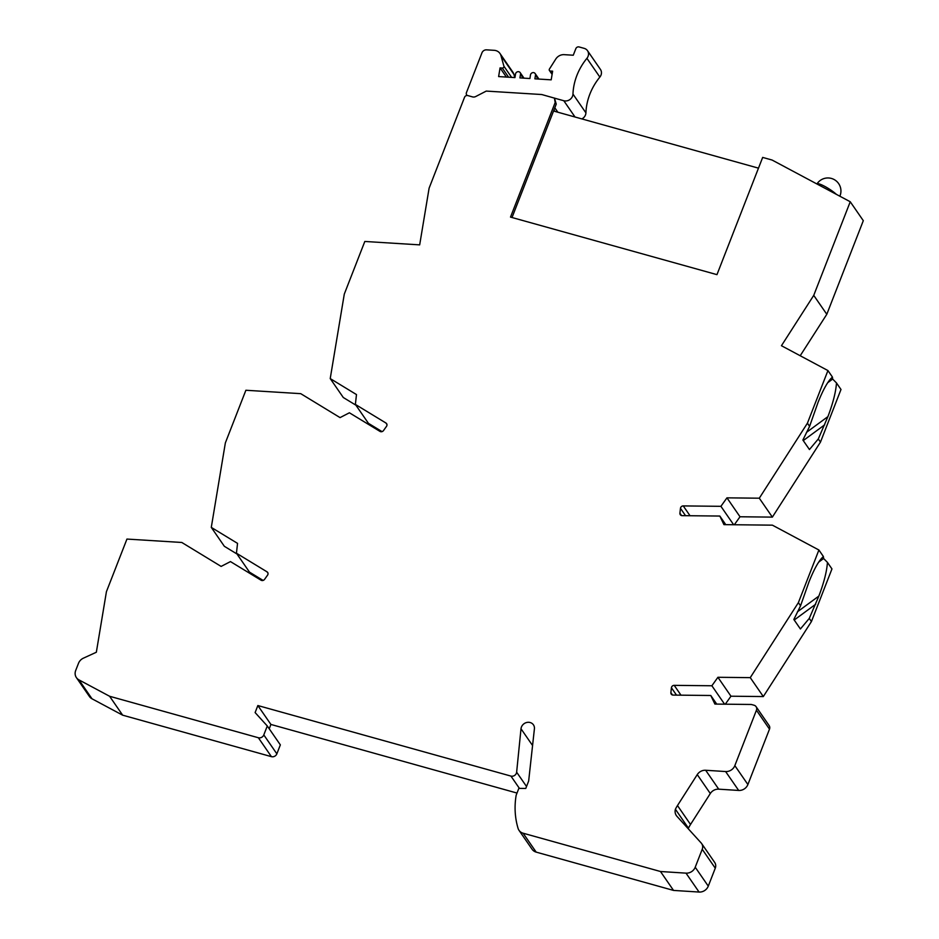 <?xml version="1.0" encoding="UTF-8"?>
<svg xmlns="http://www.w3.org/2000/svg" width="939" height="939" viewBox="0 0 939 939"><rect width="100%" height="100%" fill="white"/><g stroke="black" fill="none" stroke-linecap="round" stroke-linejoin="round"><path stroke-width="1.41" d="M466.331 95.614L466.648 94.804A2.606 2.348 145.4 0 1 466.425 92.656L481.965 52.807A4.343 3.909 145.4 0 1 486.566 49.849L494.172 50.319A8.686 7.829 145.4 0 1 499.982 53.488A8.686 7.829 145.4 0 1 500.98 55.636L503.903 66.2A1.479 1.326 145.4 0 1 502.295 68.054L500.064 67.913L498.621 76.575L514.936 77.597L515.546 73.946A2.606 2.348 145.4 0 1 520.183 72.62A2.606 2.348 145.4 0 1 520.523 74.251L519.924 77.902L529.901 78.524L530.5 74.874A2.606 2.348 145.4 0 1 535.136 73.547A2.606 2.348 145.4 0 1 535.488 75.19L534.878 78.829L551.193 79.838L552.637 71.176L550.418 71.035A1.479 1.326 145.4 0 1 549.444 69.028L555.782 59.04A8.686 7.829 145.4 0 1 564.198 54.662L573.271 55.225L575.842 48.64A2.606 2.348 145.4 0 1 579.105 46.95L584.211 48.37A6.949 6.268 145.4 0 1 587.497 50.671A6.949 6.268 145.4 0 1 588.049 56.375A6.949 6.268 145.4 0 1 586.91 58.324A60.812 54.802 145.4 0 0 576.922 75.366A60.812 54.802 145.4 0 0 572.966 94.088A6.949 6.268 145.4 0 1 572.508 96.236A6.949 6.268 145.4 0 1 563.799 100.731L554.48 98.137L556.24 104.123L555.16 102.562L510.511 217.097L716.962 274.646L762.668 157.412L772.081 160.041L850.241 201.756L863.305 220.677L826.801 314.295L813.737 295.374L850.241 201.756M532.577 745.531L521.004 728.781L516.638 772.187A4.343 3.909 145.4 0 1 510.922 776.084L257.849 705.541L255.115 712.572L267.286 725.976L263.8 734.92A4.343 3.909 145.4 0 1 258.354 737.737L109.605 696.269L78.935 679.871A8.686 7.829 145.4 0 1 76.399 677.618A8.686 7.829 145.4 0 1 75.695 670.493L78.524 663.263A8.686 7.829 145.4 0 1 83.383 658.18L96.341 652.241L106.424 591.699L126.941 539.068L181.802 542.472L221.123 566.417L230.466 561.592L261.042 580.208A2.606 2.348 -34.6 0 0 264.575 579.351L267.556 575.161A2.606 2.348 -34.6 0 0 267.016 571.828L236.44 553.212L237.544 543.376L211.287 527.389L225.36 442.891L245.877 390.26L300.738 393.664L340.059 417.609L349.402 412.784L379.978 431.4A2.606 2.348 -34.6 0 0 383.511 430.555L386.492 426.365A2.606 2.348 -34.6 0 0 385.941 423.019L355.376 404.416L356.48 394.568L330.223 378.581L344.296 294.083L364.813 241.464L419.674 244.868L429.111 188.152L464.547 97.269A2.606 2.348 145.4 0 1 467.822 95.578L472.528 96.893A4.343 3.909 145.4 0 0 475.744 96.517L486.261 91.083L541.768 94.534L554.48 98.137M554.926 111.401L553.951 109.992M557.86 112.222L554.808 107.785M512.025 217.508L556.24 104.123M800.204 355.74L826.801 314.295M820.475 442.105L840.992 389.485L836.485 382.948C835.874 391.915 833.022 403.148 827.905 416.623L818.303 438.959L820.475 442.105L772.363 517.119L759.299 498.198L807.423 423.196L809.594 426.353L818.057 402.362C823.35 389.133 828.151 380.718 832.459 377.114L827.94 370.565L807.423 423.196M734.321 524.748L740.014 516.767L772.363 517.119M811.437 621.548L831.954 568.928L827.435 562.391C826.836 571.358 823.973 582.591 818.867 596.065L809.265 618.402L811.437 621.548L763.313 696.562L730.965 696.21L717.912 677.289L711.879 685.763L674.214 685.353A2.606 2.348 145.4 0 0 671.42 687.759L670.88 692.63A2.606 2.348 145.4 0 0 673.11 695.083L710.788 695.494L714.896 704.074L751.317 704.473L754.029 705.224A4.343 3.909 -34.6 0 1 756.435 710.224L734.838 765.625A8.686 7.829 145.4 0 1 725.612 771.541L705.67 770.262A8.686 7.829 145.4 0 0 697.254 774.605L677.477 805.556A36.492 32.877 -34.6 0 0 675.399 809.242A8.686 7.829 145.4 0 0 676.362 815.58A8.686 7.829 145.4 0 0 676.949 816.32L701.187 842.987A6.949 6.268 -34.6 0 1 701.656 843.586A6.949 6.268 -34.6 0 1 702.219 849.279L695.224 867.225A8.686 7.829 145.4 0 1 686.01 873.141L660.481 871.509L523.117 833.21A8.686 7.829 145.4 0 1 519.009 830.334A8.686 7.829 145.4 0 1 518.058 828.327A82.538 74.369 145.4 0 1 516.168 795.216L518.833 788.384L525.77 788.455L528.657 781.037L534.408 728.84A6.949 6.268 145.4 0 0 533.434 724.826A6.949 6.268 145.4 0 0 527.084 722.408A6.949 6.268 145.4 0 0 521.438 727.032A6.949 6.268 145.4 0 0 521.004 728.781M725.284 704.191L730.965 696.21M734.838 765.625L747.89 784.534L769.487 729.145A4.343 3.909 -34.6 0 0 769.135 725.577L756.083 706.668M747.89 784.534A8.686 7.829 145.4 0 1 738.676 790.45L725.612 771.541M688.299 828.808A8.686 7.829 145.4 0 1 688.451 828.163A36.492 32.877 -34.6 0 1 690.529 824.465L710.307 793.525A8.686 7.829 145.4 0 1 718.722 789.171L738.676 790.45M695.224 867.225L708.276 886.134L715.272 868.188A6.949 6.268 -34.6 0 0 714.72 862.495L701.656 843.586M708.276 886.134A8.686 7.829 145.4 0 1 699.062 892.05L686.01 873.141M519.009 830.334L532.073 849.243A8.686 7.829 145.4 0 0 536.169 852.119L673.533 890.418L699.062 892.05M269.223 728.77L270.913 724.45L517.013 793.056M263.8 734.92L276.852 753.841L280.35 744.885L267.286 725.976M276.852 753.841A4.343 3.909 145.4 0 1 271.406 756.646L122.657 715.178L109.605 696.269M76.399 677.618L89.463 696.538A8.686 7.829 145.4 0 0 91.999 698.792L122.657 715.178M236.44 553.212L249.492 572.133L263.108 580.419M236.98 553.998L224.351 546.298L211.287 527.389M382.044 431.611L368.428 423.325L355.376 404.416M355.916 405.19L343.287 397.502L330.223 378.581M572.966 94.088L585.913 112.856A6.949 6.268 145.4 0 1 585.466 114.992A6.949 6.268 145.4 0 1 581.875 118.913M800.556 605.784L809.019 581.804C814.313 568.576 819.101 560.16 823.409 556.545L818.902 550.008L798.385 602.638L800.556 605.784L793.842 619.482L800.404 628.977L809.265 618.402M499.982 53.488L512.929 72.244A8.686 7.829 145.4 0 1 513.926 74.392L514.818 77.585M587.497 50.671L600.444 69.439A6.949 6.268 145.4 0 1 601.007 75.132A6.949 6.268 145.4 0 1 599.857 77.08L586.91 58.324M585.913 112.856A60.812 54.802 145.4 0 1 589.868 94.123A60.812 54.802 145.4 0 1 599.857 77.08M506.379 77.057L500.064 67.913M758.477 168.151L553.541 111.013M839.853 196.216A13.029 13.029 0 0 0 838.633 183.586A13.029 13.029 0 0 0 816.942 183.95L816.942 183.95A13.029 2.383 32.7 0 1 824.771 186.38A13.029 2.383 32.7 0 1 836.391 194.361M813.737 295.374L781.448 345.716L827.94 370.565M554.433 98.067L555.16 102.562M725.765 524.655L719.826 516.051L723.946 524.631L772.398 525.159L818.902 550.008M818.644 562.168L823.62 558.505L827.435 562.391M798.385 602.638L750.261 677.641L717.912 677.289M763.313 696.562L750.261 677.641M823.409 556.557L823.62 558.505M716.715 704.097L710.788 695.494M685.552 515.687L680.47 508.316L679.918 513.187A2.606 2.348 145.4 0 0 682.16 515.652L719.826 516.051M680.47 508.316A2.606 2.348 145.4 0 1 683.252 505.91L720.917 506.321L733.641 524.737M818.303 438.959L809.441 449.535L802.88 440.039L809.594 426.353M827.682 382.725L832.67 379.063L836.485 382.948M832.447 377.114L832.67 379.063M740.014 516.767L726.95 497.846L759.299 498.198M726.95 497.846L720.917 506.321M724.591 704.18L711.879 685.763M270.913 724.45L257.849 705.541M673.533 890.418L660.481 871.509M688.451 828.163L675.399 809.242M523.187 78.101L520.523 74.251M552.226 73.665L550.418 71.035M513.926 74.392L500.98 55.636M511.626 77.385L503.903 66.2M508.609 77.198L502.295 68.054M538.141 79.029L535.488 75.19M563.799 100.731L575.032 117.011M797.434 611.817L818.867 596.065M672.524 695.013L670.88 692.63M676.514 695.13L671.42 687.759M680.986 695.177L674.214 685.353M681.561 515.57L679.918 513.187M690.036 515.734L683.252 505.91M806.484 432.374L827.905 416.623M824.712 424.804L803.256 440.579M519.42 788.384L510.922 776.084M526.533 786.506L516.638 772.187M536.169 852.119L523.117 833.21M769.487 729.145L756.435 710.224M715.272 868.188L702.219 849.279M690.529 824.465L677.477 805.556M710.307 793.525L697.254 774.605M718.722 789.171L705.67 770.262M271.406 756.646L258.354 737.737M91.999 698.792L78.935 679.871M268.002 573.271L267.016 571.828M815.674 604.235L794.218 620.022M386.938 424.463L385.941 423.019M549.432 70.495L552.109 74.381M520.183 72.62L523.997 78.16M535.136 73.547L538.963 79.087"/></g></svg>
